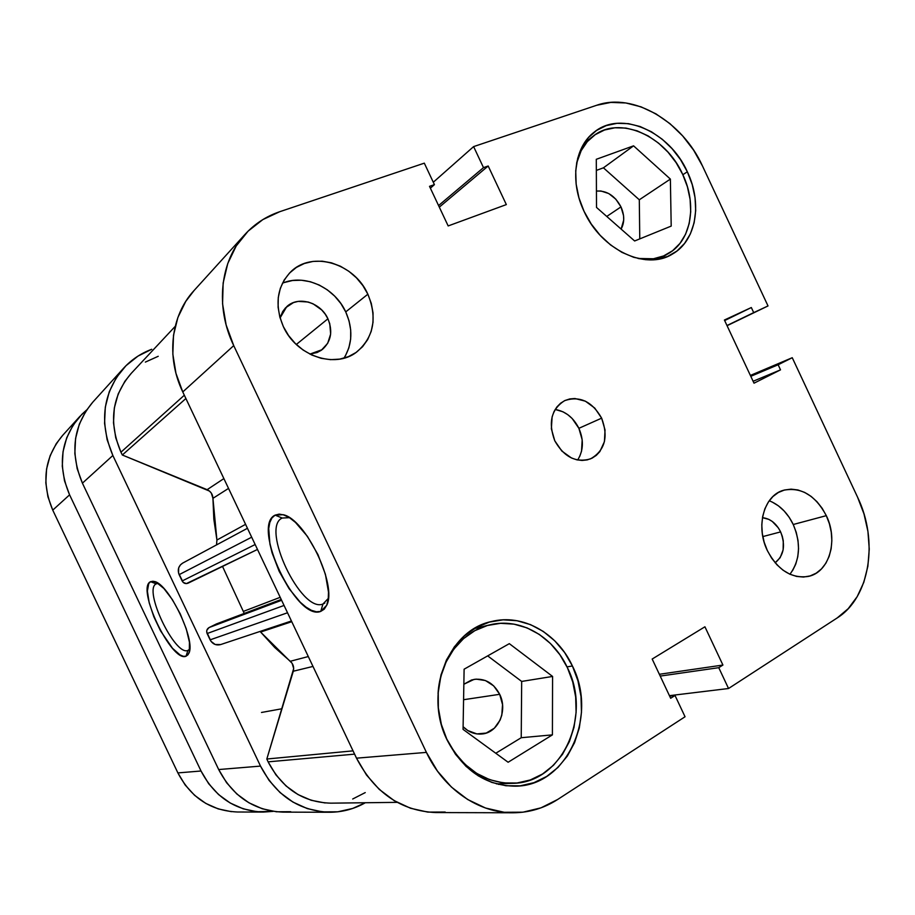 <?xml version="1.0" encoding="UTF-8"?>
<svg xmlns="http://www.w3.org/2000/svg" width="915" height="915" viewBox="0 0 915 915"><rect width="100%" height="100%" fill="white"/><g stroke="black" fill="none" stroke-linecap="round" stroke-linejoin="round"><path stroke-width="1.37" d="M443.089 730.044L446.76 739.023L454.778 752.656L464.912 764.265L476.715 773.404L489.697 779.694L503.319 782.931L517.021 783.011L530.277 779.969L542.572 773.987L553.426 765.329L562.485 754.36L569.416 741.539L574.002 727.345L576.107 712.316L575.672 697.001L572.733 681.95L567.403 667.676L559.877 654.705L550.418 643.485L539.347 634.438L527.051 627.896L513.978 624.133L500.585 623.309L487.363 625.505L474.828 630.675L463.482 638.681L453.76 649.238L446.097 661.98L440.813 676.414L438.056 693.627C439.841 659.761 462.041 631.144 489.697 624.888C519.697 617.259 552.912 636.074 567.403 667.676C592.234 715.85 562.348 783.149 512.56 783.332C484.046 782.988 462.109 768.223 446.76 739.023L443.054 729.953M576.599 163.27C579.378 151.696 584.868 142.671 593.092 136.209C619.043 114.844 665.651 135.706 682.682 174.365C697.356 204.697 691.351 240.588 668.476 253.501C659.543 258.682 649.41 260.34 638.052 258.476L653.447 258.762L663.615 255.937L672.571 250.744L679.971 243.401L685.587 234.206L689.201 223.512L690.722 211.754L690.104 199.333L687.394 186.729L682.682 174.365L676.139 162.71L668.007 152.165L658.56 143.129L648.152 135.923L637.126 130.834L625.906 128.077L614.903 127.791L604.54 129.999L595.219 134.665L587.316 141.631L581.174 150.666L576.599 163.27M327.925 318.797C333.026 331.356 331.116 341.638 322.172 349.644L309.899 354.094L317.093 352.527L321.291 350.285L327.684 343.331L330.647 334.032L329.777 323.796L327.925 318.797L296.311 344.475L327.925 318.797L325.214 314.142L321.737 309.979L313.044 303.803L308.149 302.007L298.176 301.39L293.475 302.579L285.56 307.795L282.655 311.626L280.07 317.951L286.772 306.628C298.347 295.568 320.753 302.396 327.925 318.797M780.621 531.901C785.756 545.26 783.938 555.554 775.154 562.794L780.152 557.692L783.126 549.904L783.286 540.856L782.291 536.282L780.621 531.901L762.801 536.59L780.621 531.901L778.345 527.875L772.306 521.481L768.783 519.354L762.458 517.684C770.19 518.542 776.24 523.277 780.621 531.901M789.977 574.254C800.099 560.163 801.185 543.579 793.248 524.501L826.314 515.66C838.598 540.353 829.287 572.63 808.037 576.473C791.315 578.68 777.75 570.045 767.342 550.567L771.677 558.219L777.007 564.852L783.103 570.239L789.737 574.151L796.633 576.439L803.507 577.045L810.118 575.935L816.191 573.179L821.498 568.89L825.856 563.251L829.104 556.492L831.129 548.863L831.849 540.651L831.266 532.175L829.39 523.746L826.314 515.66L822.127 508.237L816.992 501.729L811.102 496.388L804.662 492.419L797.914 489.96L791.109 489.148L784.498 489.994L778.345 492.499L772.889 496.571L768.337 502.072L764.883 508.797L762.675 516.483L761.795 524.844L762.309 533.548L764.174 542.24L767.342 550.567C755.332 526.285 764.025 495.29 783.595 490.246C801.163 486.814 815.402 495.29 826.314 515.66L793.248 524.501C787.529 512.777 779.523 504.863 769.229 500.768M343.983 358.165C352.504 344.109 353.087 328.691 345.733 311.901L367.864 294.207C377.552 318.088 373.766 337.418 356.507 352.172C335.039 368.985 296.426 356.072 283.341 326.598L288.557 335.519L295.248 343.434L303.117 350.033L311.866 355.054L321.131 358.303L330.544 359.664L339.74 359.115L348.352 356.678L356.061 352.481L362.592 346.694L367.704 339.557L371.216 331.333L373.011 322.354L373.034 312.941L371.296 303.437L367.864 294.207L362.855 285.572L356.461 277.851L348.912 271.332L340.483 266.265L331.459 262.834L322.194 261.187L313.033 261.416L304.318 263.509L296.391 267.42L289.575 273.013L284.142 280.07L280.322 288.351L278.274 297.512L278.103 307.2L279.818 317.025L283.341 326.598C274.374 304.924 276.845 286.681 290.753 271.846C312.049 250.333 354.414 263.314 367.864 294.207L345.733 311.901C334.799 287.55 304.558 273.471 282.438 283.215M577.674 460.005C583.507 450.546 583.907 439.978 578.886 428.312L601.647 418.155C608.624 437.038 604.907 450.615 590.507 458.873C575.901 463.024 563.995 457.008 554.787 440.813L561.856 451.072L571.452 457.969L576.725 459.799L582.054 460.451L587.224 459.902L592.039 458.186L596.306 455.361L599.874 451.564L604.426 441.636L605.032 429.924L601.647 418.155L594.761 408.079L585.394 401.182L574.917 398.517L569.748 398.94L564.898 400.53L560.552 403.24L556.88 406.969L554.021 411.578L552.111 416.897L551.368 428.792L554.787 440.813C548.005 422.604 551.276 409.222 564.601 400.678C579.71 395.543 592.062 401.376 601.647 418.155L578.886 428.312C573.442 417.572 565.539 411.293 555.165 409.451L562.988 411.807L567.803 414.689L572.161 418.498L578.886 428.312L582.18 439.783L581.528 451.209L579.733 456.379M322.961 604.014L328.348 598.376L322.961 604.014L324.802 603.077L322.961 604.014C301.104 613.405 260.352 527.498 282.197 518.039L275.106 515.134L283.204 514.71C305.553 519.091 337.395 585.337 326.735 605.261L320.742 611.403L322.961 604.014L320.742 611.403L316.407 611.792L311.42 610.328L305.987 607.102L300.303 602.276L289.037 588.62L279.178 571.349L272.087 552.889L269.914 544.002L268.724 528.527L269.788 522.511L271.927 517.981L275.106 515.134L279.201 514.116L284.085 514.996L289.575 517.776L295.442 522.385L307.406 536.339L317.997 554.673L325.431 574.368L328.496 592.119L328.233 599.348L326.792 605.101L324.265 609.161L320.742 611.403C296.414 621.514 251.042 525.873 275.106 515.134L282.197 518.039L289.392 517.661L282.197 518.039C260.352 527.498 301.104 613.405 322.961 604.014M498.458 784.407L500.231 783.812M572.413 665.971C598.238 716.079 567.14 786.168 515.294 786.179C485.774 785.733 463.059 770.373 447.161 740.109L455.51 754.292L466.044 766.381L478.316 775.874L491.812 782.417L505.972 785.756L520.212 785.825L533.983 782.657L546.724 776.412L558.001 767.411L567.38 756.007L574.563 742.683L579.309 727.928L581.471 712.327L581.002 696.418L577.948 680.783L572.413 665.971L564.601 652.498L554.776 640.843L543.293 631.442L530.54 624.636L516.964 620.713L503.067 619.832L489.342 622.097L476.326 627.461L464.534 635.753L454.435 646.722L446.463 659.955L440.973 674.961L438.216 691.157L438.342 707.867L441.362 724.417L447.161 740.109C423.371 692.884 448.304 630.161 491.481 621.537C522.694 613.473 557.315 633.043 572.413 665.971L567.025 666.886L572.413 665.971M687.325 171.768C702.583 203.302 696.349 240.622 672.548 253.993C646.207 270.874 601.43 250.195 584.056 211.342L591.239 224.015L600.206 235.372L610.58 244.946L621.914 252.357L633.763 257.321L645.647 259.688L657.084 259.38L667.63 256.452L676.917 251.053L684.58 243.413L690.39 233.874L694.13 222.78L695.697 210.564L695.045 197.674L692.22 184.59L687.325 171.768L680.543 159.656L672.102 148.71L662.311 139.309L651.503 131.817L640.077 126.522L628.433 123.651L617.019 123.319L606.256 125.595L596.58 130.422L588.379 137.65L581.997 147.029L577.72 158.203L575.729 170.739L576.141 184.144L578.955 197.869L584.056 211.342C569.645 181.49 574.437 146.858 594.258 132.103C621.194 109.846 669.631 131.588 687.325 171.768L682.842 174.731L687.325 171.768M620.976 206.893C624.59 215.162 624.636 222.551 621.113 229.07L623.71 220.012L623.55 215.654L620.976 206.893L606.759 216.443L620.976 206.893C614.926 195.684 606.748 190.411 596.443 191.075L600.949 190.995L608.772 193.557L615.795 199.138L620.976 206.893M499.682 694.313C508.008 710.6 498.172 732.949 481.816 734.002C474.816 734.562 468.583 732.137 463.104 726.727L467.817 730.559L476.898 733.921L486.22 733.064L494.363 728.191L500.116 720.059L501.809 715.141L502.529 704.573L499.682 694.313L463.573 699.712L499.682 694.313C493.734 683.185 485.202 678.209 474.073 679.388L463.848 684.248L471.568 679.982L476.166 679.124L485.453 680.554L493.688 685.884L499.682 694.313M194.129 290.455L185.756 301.401L177.876 317.482L173.495 335.325L172.844 354.219L175.966 373.354L182.771 391.94L356.507 758.169L366.515 775.039L379.245 789.382L394.136 800.602L410.56 808.265L427.808 812.108L445.182 812.028M245.037 234.343L193.934 290.673C170.853 315.492 165.867 357.079 182.771 391.94L233.725 345.618C214.979 306.868 220.103 261.107 245.037 234.343C254.713 223.809 266.311 216.249 279.818 211.674L424.308 163.156L434.419 184.636L430.393 188.181L434.419 184.636L429.512 186.34L448.167 225.936L506.338 204.594L488.187 166.004L439.314 207.133L488.187 166.004L483.497 167.628L473.615 146.606L433.298 182.234L473.615 146.606L596.717 105.259L610.854 102.411L625.814 102.96L641.026 106.838L655.918 113.837L669.974 123.662L682.693 135.946L693.65 150.209L702.468 165.958L768.017 305.942L753.708 312.621L751.329 307.531L724.406 320.021L754.017 383.191L780.518 369.854L778.139 364.765L792.253 357.708L857.561 497.165L863.989 513.933L867.935 531.455L869.25 549.091L867.877 566.236L863.829 582.272L857.206 596.603L848.228 608.658L837.191 617.945L728.546 688.503L718.755 667.687L722.919 665.045L704.927 626.786L652.178 659.04L670.661 698.271L675.03 695.492L685.049 716.754L557.635 799.493L540.982 807.842L522.945 812.188L504.211 812.28L485.522 808.025L467.679 799.516L451.415 787.06L437.462 771.128L426.413 752.393L233.725 345.618L226.142 324.997L222.574 303.849L223.134 283.055L227.766 263.497L236.219 245.963L248.102 231.152L262.845 219.589L279.818 211.674L424.308 163.156L434.419 184.636L429.512 186.34L448.167 225.936L506.338 204.594L488.187 166.004L483.497 167.628L473.615 146.606L596.717 105.259C633.317 92.186 682.51 121.569 702.468 165.958L768.017 305.942L727.07 325.694L768.017 305.942L753.708 312.621L751.329 307.531L724.406 320.021L754.017 383.191L780.518 369.854L778.139 364.765L750.792 376.317L778.139 364.765L792.253 357.708L857.561 497.165C878.732 540.628 870.085 597.461 837.191 617.945L728.546 688.503L718.755 667.687L722.919 665.045L704.927 626.786L652.178 659.04L670.661 698.271L675.03 695.492L669.654 696.143L675.03 695.492L685.049 716.754L557.635 799.493C544.036 808.265 529.144 812.692 512.983 812.783C478.625 813.069 443.455 789.05 426.413 752.393L233.725 345.618L182.771 391.94L356.507 758.169L426.413 752.393L356.507 758.169C374.738 792.928 401.216 811.056 435.94 812.566L512.526 812.783M750.38 375.436L792.253 357.708L750.38 375.436M669.437 695.675L728.546 688.503L669.437 695.675M639.768 238.884L639.299 199.79L603.431 167.822L596.351 170.419L603.431 167.822L639.299 199.79L639.768 238.884M495.781 753.251L521.23 737.719L521.676 681.435L487.672 655.883L521.676 681.435L521.23 737.719L495.781 753.251M478.088 627.701L476.063 627.599M659.36 674.286L722.919 665.045L659.36 674.286M660.207 676.082L718.755 667.687L660.207 676.082M753.114 381.269L780.518 369.854L753.114 381.269M724.657 320.559L751.329 307.531L724.657 320.559M726.99 325.523L753.708 312.621L726.99 325.523M483.497 167.628L438.571 205.566L483.497 167.628M345.424 355.821L348.867 347.837L350.651 339.133L350.697 330.018L349.038 320.833L345.733 311.901L340.895 303.574L334.696 296.14L327.364 289.872L319.175 285.011L310.414 281.751L301.412 280.23L292.503 280.505L284.016 282.586M792.516 570.731L795.753 564.143L797.777 556.732L798.543 548.76L798.017 540.525L796.233 532.336L793.248 524.501L789.176 517.295L784.166 510.993L778.402 505.823L772.1 501.98M596.511 207.431L634.633 240.977L671.198 226.097L670.375 179.088L639.299 199.79L670.375 179.088L633.569 145.84L603.431 167.822L633.569 145.84L596.294 159.302L596.511 207.431L634.633 240.977L671.198 226.097L670.375 179.088L633.569 145.84L596.294 159.302L596.511 207.431M508.122 762.252L552.408 734.871L521.23 737.719L552.408 734.871L552.58 676.437L521.676 681.435L552.58 676.437L509.323 643.657L464.111 669.197L463.059 729.381L508.122 762.252L552.408 734.871L552.58 676.437L509.323 643.657L464.111 669.197L463.059 729.381L508.122 762.252M156.248 583.839C142.889 589.191 174.891 656.467 187.93 650.439L186.019 656.238C171.505 662.746 135.832 587.773 150.563 581.688L156.248 583.839L158.203 583.427L156.248 583.839L150.563 581.688L153.091 581.231L156.248 582.249L163.911 588.517L172.363 599.622L180.244 613.839L186.26 628.857L189.439 642.216L189.336 651.812L188.044 654.728L186.019 656.238L183.332 656.307L180.095 654.957L172.523 648.323L160.537 630.847L153.8 616.664L149.179 602.768L147.384 591.147L148.733 583.553L150.563 581.688L154.349 581.482C168.92 583.827 196.187 640.694 188.822 653.367L186.019 656.238L187.93 650.439C174.891 656.467 142.889 589.191 156.248 583.839M188.753 650.039L187.93 650.439L188.753 650.039M92.827 402.12L85.907 411.098L79.331 424.137L75.579 438.457L74.836 453.474L77.146 468.594L82.419 483.166L218.685 769.549L260.512 766.095C276.021 795.581 299.056 810.965 329.617 812.257C342.336 812.211 354.231 809.043 365.325 802.741L352.664 808.46L337.772 811.811L322.457 811.88L307.326 808.608L292.983 802.1L280.059 792.573L269.067 780.404L260.512 766.095L112.854 455.498L107.112 439.703L104.562 423.359L105.305 407.152L109.262 391.746L116.262 377.758L125.961 365.726L137.959 356.118L151.73 349.267C140.784 353.373 131.36 359.732 123.468 368.345C102.594 393.576 99.06 422.627 112.854 455.498L82.419 483.166L218.685 769.549L226.611 782.748L236.813 793.968L248.857 802.752L262.239 808.757L276.399 811.777L290.764 811.708M329.24 812.257L283.112 812.131C254.484 810.93 233.016 796.736 218.685 769.549L260.512 766.095L112.854 455.498L82.419 483.166C69.7 452.856 73.109 425.898 92.667 402.291L123.468 368.345M189.748 649.067L187.93 650.439L189.748 649.067M131.291 373.309L124.875 381.303L118.195 393.942L114.329 407.976L113.494 422.787L115.725 437.747L120.94 452.204L184.327 395.223L120.94 452.204L122.335 455.007L209.489 491.081L211.354 493.139L212.932 498.332L213.836 519.171L216.912 540.022L216.535 544.905L216.912 540.022L245.586 524.341L216.912 540.022L212.932 498.332C212.738 494.306 210.805 491.412 207.133 489.674L122.335 455.007L185.894 398.517L122.335 455.007L120.94 452.204C108.462 422.387 111.847 396.161 131.085 373.526L175.2 326.369M397.19 802.352L330.887 803.164C303.128 802.352 282.209 788.581 268.106 761.852L266.825 759.015L293.292 671.233C294.264 667.264 293.246 663.947 290.261 661.282L274.752 647.523L260.066 631.442L260.603 632.036L291.771 621.697L260.603 632.036L292.091 663.272L293.692 668.51L266.825 759.015L353.041 750.86L266.825 759.015L268.106 761.852L354.597 754.143L268.106 761.852L275.975 774.936L286.098 785.996L298.016 794.563L311.226 800.293L325.134 802.97M290.261 661.282L308.298 656.547L290.261 661.282M291.428 620.988L220.641 644.572C216.077 645.681 212.566 644.103 210.118 639.848L287.527 612.764L210.118 639.848L207.122 633.535C206.184 630.95 206.836 628.96 209.078 627.553L281.614 600.286L209.078 627.553L216.42 623.938L281.225 599.474L216.42 623.938L209.078 627.553L206.893 630.092L206.676 631.83L211.022 641.358L215.128 644.469L220.675 644.56M352.698 799.001L365.234 792.596M158.226 356.29L145.348 362.1M182.691 563.091L180.415 564.887L178.7 567.826L178.539 572.996L183.183 582.398L186.351 583.598L257.492 549.446L187.998 583.21C185.505 584.079 183.56 583.335 182.142 580.979L255.159 544.528L182.142 580.979L179.134 574.654L251.682 537.197L179.134 574.654C177.316 569.736 178.482 565.882 182.668 563.102L247.45 528.287M222.551 566.488L244.248 613.439L222.551 566.488M293.292 671.233L312.987 666.429L293.292 671.233M228.533 488.404L212.932 498.332L228.533 488.404M223.878 478.591L207.133 489.674L223.878 478.591M280.196 597.323L243.802 611.231L280.196 597.323M207.122 633.535L284.062 605.444L207.122 633.535M62.712 435.311L56.25 443.672L50.108 455.762L46.574 469.006L45.83 482.857L47.912 496.754L52.75 510.135L177.887 772.912L201.025 771.002C214.853 797.228 235.658 810.919 263.44 812.074L273.219 811.365L256.932 811.731L243.196 808.826L230.225 803.027L218.559 794.552L208.689 783.732L201.025 771.002L69.586 494.832L64.496 480.775L62.277 466.193L63.032 451.667L66.692 437.816L73.086 425.178L81.915 414.266L86.639 409.977L79.651 416.645C60.665 439.555 57.313 465.621 69.586 494.832L201.025 771.002L177.887 772.912L185.185 785.036L194.609 795.329L205.772 803.393L218.205 808.906L231.381 811.674M79.651 416.645L62.563 435.483C44.343 457.454 41.072 482.342 52.75 510.135L69.586 494.832L52.75 510.135L177.887 772.912C191.041 797.869 210.965 810.896 237.625 812.005L263.108 812.074M474.313 628.605L489.514 624.934M584.353 142.969L593.092 136.209M328.313 598.444L326.735 605.261M289.266 517.57L283.204 514.71M659.075 259.036L668.476 253.501M496.468 783.881L512.263 783.343M189.497 651.08L188.822 653.367M156.396 582.317L154.349 581.482M261.496 712.465L281.98 708.748"/></g></svg>
